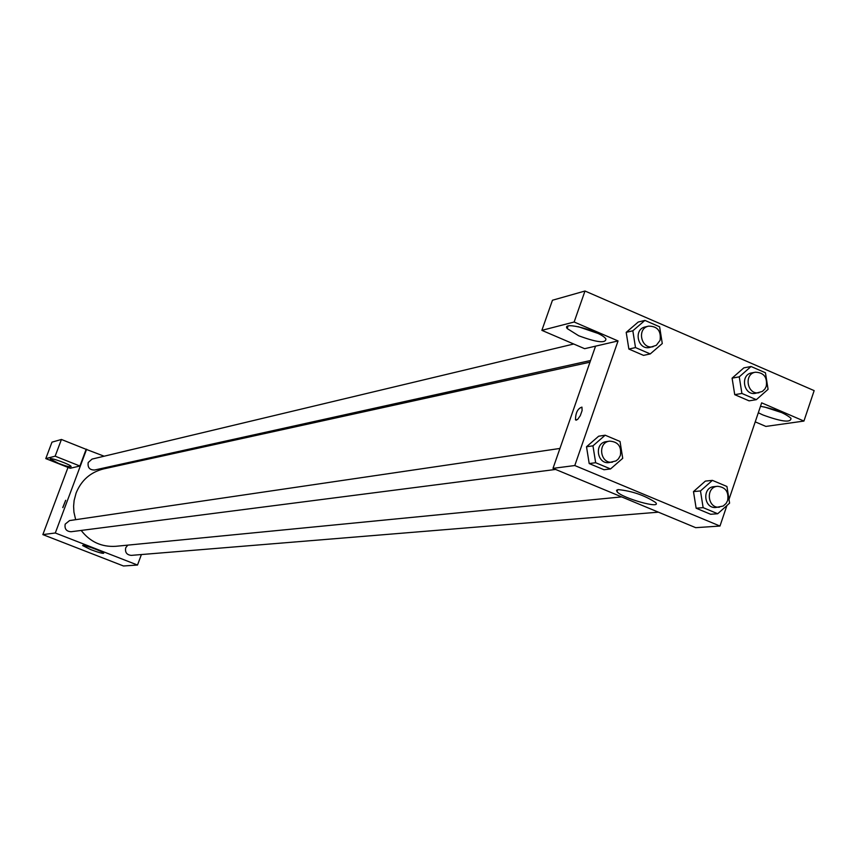 <?xml version="1.0" encoding="UTF-8"?>
<svg xmlns="http://www.w3.org/2000/svg" width="857" height="857" viewBox="0 0 857 857"><rect width="100%" height="100%" fill="white"/><g stroke="black" fill="none" stroke-linecap="round" stroke-linejoin="round"><path stroke-width="1.29" d="M141.394 554.543L137.516 565.042L123.472 565.984L42.85 534.607L68.014 467.419M62.85 507.601L65.689 500.306L62.85 507.601M79.905 466.015L70.178 468.276L45.785 458.602L55.148 456.181L79.905 466.015L86.139 449.336L104.136 456.203M137.516 565.042L55.298 532.99L42.85 534.607M55.298 532.99L86.621 449.207M65.668 500.295L62.754 507.58M58.447 463.337L50.242 458.966C49.535 456.888 71.452 464.89 71.142 466.583C70.199 467.258 65.968 466.176 58.447 463.337M55.148 456.181L61.425 439.47L86.139 449.336M45.785 458.602L51.977 442.148L61.425 439.47M90.81 549.637L82.668 545.598C81.736 543.799 103.815 551.779 103.729 553.204C102.851 553.708 98.544 552.529 90.81 549.637M123.022 463.733L124.49 464.323M127.789 545.138L125.711 547.805C124.897 552.379 126.75 554.897 131.271 555.379L658.433 512.175M573.729 344.011L92.042 459.095L88.217 462.501C87.478 467.515 89.599 470.022 94.57 470.022L590.569 360.508M559.942 448.447L69.546 520.585L65.196 524.13C64.393 528.887 66.353 531.415 71.077 531.736L555.615 469.443M589.98 362.179L103.654 468.897C90.51 472.186 81.329 480.231 76.112 493.021L74.12 500.499L73.606 506.294L73.927 512.122L75.662 519.685M81.179 530.44C90.103 541.913 101.662 547.205 115.877 546.295L621.668 496.899M726.918 505.523L719.976 526.048L695.713 527.676L553.001 468.361L595.561 346.153L584.645 348.692L541.87 330.352L574.147 322.007L618.047 340.936L595.561 346.153M541.87 330.352L552.454 300.239L584.988 291.016L814.15 390.621L803.93 421.066L761.659 402.844L728.996 499.395M578.132 326.646L597.693 333.33M578.7 335.762L567.195 328.563C560.992 320.518 601.368 331.338 605.92 338.986C605.803 343.507 596.729 342.436 578.7 335.762M764.337 406.957L782.013 412.699M760.491 406.272C774.471 408.971 784.626 412.967 790.979 418.28C791.086 422.919 781.723 421.815 762.912 414.959L758.295 412.763M755.221 421.858L765.879 426.422L803.93 421.066M574.147 322.007L584.988 291.016M650.249 353.93L643.532 355.376L628.867 349.056L626.188 332.366L638.219 322.039L644.903 320.411L659.611 326.796L662.279 343.528L650.249 353.93L635.508 347.578L632.83 330.791L644.903 320.411M610.548 468.94L604.014 469.743L589.198 463.562L586.499 446.765L598.668 436.202L605.171 435.206L620.029 441.473L622.718 458.313L610.548 468.94L595.658 462.716L592.958 445.833L605.171 435.206M717.716 513.739L710.646 514.275L696.141 508.222L693.474 491.607L705.365 481.098L712.403 480.37L726.94 486.487L729.596 503.145L717.716 513.739L703.136 507.644L700.48 490.932L712.403 480.37M756.335 399.673L749.093 400.851L734.738 394.67L732.082 378.151L743.844 367.867L751.053 366.507L765.44 372.763L768.076 389.324L756.335 399.673L741.905 393.449L739.259 376.844L751.053 366.507M719.976 526.048L574.79 465.533L618.047 340.936M618.197 489.604C632.091 491.018 644.528 495.303 655.519 502.438C662.772 509.615 622.193 498.271 617.029 491.714L616.537 490.29L618.197 489.604M574.79 465.533L553.001 468.361M576.354 420.198L575.465 419.834C575.593 412.688 577.757 408.446 581.946 407.118L582.107 410.546L580.296 415.666L577.564 419.523L575.465 419.834C575.604 412.688 577.768 408.446 581.957 407.118M717.555 486.305L713.999 486.647C701.797 487.333 703.811 508.972 715.938 507.462L723.179 506.037L726.125 503.413L727.625 500.52C728.964 491.875 725.6 487.14 717.555 486.305C705.322 486.99 707.346 508.694 719.505 507.173M700.48 490.932L693.495 491.607L696.141 508.222L710.646 514.275M703.136 507.644L696.141 508.222M609.606 441.141L606.317 441.623C593.901 442.919 596.911 464.665 609.22 462.555L616.065 460.895L618.411 458.913L620.361 455.495C621.689 446.486 618.111 441.698 609.606 441.141C597.158 442.448 600.179 464.248 612.509 462.137M592.958 445.833L586.52 446.765L589.198 463.562L604.014 469.743M595.658 462.716L589.198 463.562M755.456 372.206L751.825 372.87C739.859 374.552 743.576 395.838 755.403 393.342L762.323 391.456L764.915 388.971L766.254 386.314C767.486 377.262 763.887 372.559 755.456 372.206C743.469 373.888 747.197 395.227 759.045 392.731M739.259 376.844L732.103 378.151L734.738 394.67L749.093 400.851M741.905 393.449L734.738 394.67M648.545 326.142L645.171 326.945C633.066 329.302 637.897 350.588 649.82 347.428L656.323 345.328L660.083 340.347C661.283 330.888 657.437 326.153 648.545 326.142C636.408 328.51 641.25 349.849 653.205 346.678M632.83 330.791L626.199 332.366L628.867 349.056L643.532 355.376M635.508 347.578L628.867 349.056M567.195 328.563L568.062 326.099M617.029 491.714L617.736 489.668"/></g></svg>
